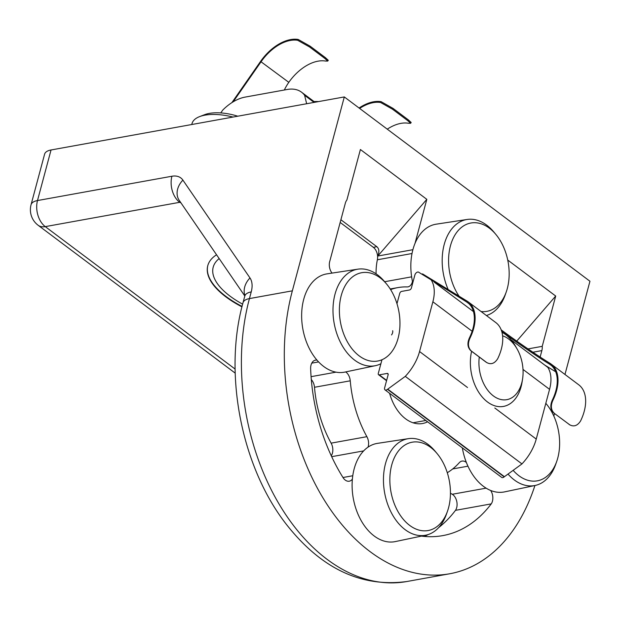 <?xml version="1.0" encoding="UTF-8"?>
<svg xmlns="http://www.w3.org/2000/svg" width="621" height="621" viewBox="0 0 621 621"><rect width="100%" height="100%" fill="white"/><g stroke="black" fill="none" stroke-linecap="round" stroke-linejoin="round"><path stroke-width="0.93" d="M318.651 101.572A32.719 14.236 -165 0 0 314.047 101.572M242.632 304.15A73.868 32.152 15 0 1 213.197 267.162A73.868 32.152 15 0 1 219.159 258.584M327.709 61.091L324.923 58.498L325.482 57.706L328.268 60.291L327.709 61.091L325.303 61.021A38.774 23.676 -53.1 0 0 288.804 82.337L261.045 61.782L233.17 101.821M325.482 57.706L310.127 46.187L298.235 39.465A39.744 24.266 -53.1 0 0 260.533 61.471L231.897 102.612M298.235 39.465L297.661 40.287L309.576 46.979L324.923 58.498M297.661 40.287A38.774 23.676 -53.1 0 0 261.045 61.782M306.658 103.738L304.608 95.316A38.774 23.676 -53.1 0 0 301.527 92.18A38.774 23.676 -53.1 0 0 287.29 89.471L245.085 97.109A38.774 23.676 -53.1 0 0 222.714 110.127L220.773 112.913M314.055 102.403L304.608 95.316M359.085 108.015A39.744 24.266 -53.1 0 1 381.139 101.673L380.572 102.488L392.48 109.187L407.826 120.707L410.613 123.3L408.207 123.222A38.774 23.676 -53.1 0 0 387.263 129.16M380.572 102.488A38.774 23.676 -53.1 0 0 359.629 108.427M381.139 101.673L393.031 108.388L392.48 109.187M407.826 120.707L408.385 119.907L393.031 108.388M408.385 119.907L411.172 122.5L410.613 123.3M284.333 90.006A43.625 34.489 -58.6 0 1 288.68 82.515M501.954 332.258A38.774 25.655 -100.3 0 1 515.57 346.293L517.068 348.917A32.719 21.65 -100.3 0 1 522.54 379.206A32.719 21.65 -100.3 0 1 496.59 397.937A32.719 21.65 -100.3 0 1 479.28 357.044M522.54 379.206L522.059 382.194A38.774 25.655 -100.3 0 1 503.437 406.429A38.774 25.655 -100.3 0 1 477.634 390.477A38.774 25.655 -100.3 0 1 471.611 351.292M502.591 335.814A32.719 21.65 -100.3 0 1 517.068 348.917M486.111 362.175L470.765 350.655C467.497 347.403 467.077 343.087 469.507 337.708A38.774 23.676 -53.1 0 0 467.636 302.652A38.774 23.676 -53.1 0 0 466.495 301.876L431.145 279.846A38.774 23.676 -53.1 0 1 432.876 301.79L419.555 351.533A38.774 23.676 -53.1 0 1 405.28 376.373L387.745 389.15A2.911 1.778 -53.1 0 0 387.496 389.344A2.911 1.778 -53.1 0 1 385.012 389.872A2.911 1.778 -53.1 0 1 384.616 387.931L388.117 374.867A1.941 1.18 -53.1 0 0 387.853 373.578A1.941 1.18 -53.1 0 0 387.139 373.438L379.268 374.859A1.941 1.18 -53.1 0 1 378.562 374.727A1.941 1.18 -53.1 0 1 378.29 373.438L381.962 359.745M468.218 301.876A39.744 24.266 -53.1 0 1 470.035 338.026C467.59 343.397 468.001 347.713 471.269 350.966L486.623 362.485C490.862 364.876 494.541 363.634 497.669 358.759A39.744 24.266 -53.1 0 0 495.853 322.61L468.218 301.876A39.744 24.266 -53.1 0 0 467.046 301.084L422.536 273.884L422.195 274.381M385.012 389.872L501.698 477.417A2.911 1.778 -53.1 0 0 504.174 476.889A2.911 1.778 -53.1 0 1 504.423 476.695L521.958 463.918A38.774 23.676 -53.1 0 0 536.233 439.078L549.562 389.344A38.774 23.676 -53.1 0 0 547.823 367.391L511.114 339.85M473.466 311.602L434.211 282.151M396.974 303.708L399.753 293.345A1.941 1.18 -53.1 0 1 401.632 291.404L409.503 289.976A1.941 1.18 -53.1 0 0 411.381 288.035L414.882 274.963A2.911 1.778 -53.1 0 1 416.606 272.534A2.911 1.778 -53.1 0 1 418.779 272.254A2.911 1.778 -53.1 0 1 418.911 272.378L431.145 279.846M391.556 334.936A4.844 2.958 -53.1 0 0 392.682 330.721M521.958 463.918L405.28 376.373M553.668 412.856L570 425.012L553.668 412.856C550.4 409.604 549.981 405.288 552.418 399.908A38.774 23.676 -53.1 0 0 550.54 364.853A38.774 23.676 -53.1 0 0 549.507 364.147L550.066 363.355A39.744 24.266 -53.1 0 1 551.122 364.077A39.744 24.266 -53.1 0 1 552.938 400.227C550.493 405.606 550.905 409.914 554.173 413.167M551.603 365.73L549.507 364.147M569.022 424.376L569.527 424.686C573.765 427.077 577.445 425.835 580.573 420.96A39.744 24.266 -53.1 0 0 578.756 384.81L551.122 364.077M555.686 371.769L544.749 365.094M549.399 364.077A43.625 2.01 34.8 0 1 501.737 331.467M501.186 329.852A43.625 2.01 34.8 0 0 549.95 363.285L550.066 363.355M180.921 202.819L179.679 202.314L45.263 226.626A19.391 11.838 126.9 0 1 38.145 225.276L235.204 373.136M216.55 254.781A79.488 34.597 -165 0 0 207.763 265.71A79.488 34.597 -165 0 0 225.897 296.885A79.488 34.597 -165 0 0 241.949 306.844M516.75 341.1L555.702 296.038L507.737 260.059M555.702 296.038L542.226 346.339L528.005 348.909M311.773 363.145L318.573 361.911M332.041 273.1A9.695 6.412 -100.3 0 1 329.697 261.573L345.346 203.16A9.695 6.412 -100.3 0 1 346.867 200.032L360.405 149.514L426.821 199.341L414.991 243.479M412.903 249.696L377.801 256.038C379.485 251.815 379.159 248.703 376.838 246.708L340.906 219.749M340.176 222.45L373.345 247.337A9.695 6.412 -100.3 0 1 377.366 259.78L412.026 253.515M311.307 379.578A9.695 6.412 -100.3 0 1 314.49 387.279A96.938 64.142 -100.3 0 0 331.125 443.146A9.695 6.412 -100.3 0 1 331.265 455.775M331.125 443.146L366.887 436.679A9.695 6.412 -100.3 0 1 368.051 447.143M207.818 265.493A79.488 34.597 -165 0 0 226.005 296.465A79.488 34.597 -165 0 0 242.058 306.417M390.609 289.596A96.938 64.142 -100.3 0 1 397.921 287.593A96.938 64.142 -100.3 0 1 407.011 286.933A9.695 6.412 -100.3 0 0 407.919 286.871A9.695 6.412 -100.3 0 0 412.46 281.429M51.046 149.971L37.493 200.552A19.391 8.438 -165 0 0 31.05 204.744L44.603 154.163A19.391 8.438 15 0 1 51.046 149.971L344.306 96.93L292.351 290.83L249.44 298.592A193.884 128.283 79.7 0 0 275.84 498.422A193.884 128.283 79.7 0 0 406.763 581.535C362.004 587.474 322.485 569.185 288.206 526.678C241.996 469.608 222.908 374.758 242.99 302.792A19.391 8.438 15 0 1 249.44 298.592L251.226 291.909A19.391 8.438 15 0 0 244.783 296.101L242.99 302.792M486.096 488.16L452.282 494.269A9.695 6.412 -100.3 0 1 455.488 510.346L491.25 503.879A155.103 102.628 -100.3 0 1 442.781 535.612A155.103 102.628 -100.3 0 1 421.418 536.109M490.691 490.489A9.695 6.412 -100.3 0 1 491.25 503.879M377.801 256.038L426.821 199.341M376.07 273.822A48.469 32.075 -100.3 0 1 377.366 259.78M466.363 462.482A9.695 6.412 -100.3 0 0 462.024 461.085A9.695 6.412 -100.3 0 0 459.33 462.653A96.938 64.142 -100.3 0 1 447.291 472.721M542.226 346.339A9.695 6.412 -100.3 0 1 541.861 350.601L540.138 357.036M427.582 421.806A41.203 27.262 -100.3 0 1 422.505 423.53A41.203 27.262 -100.3 0 1 389.6 393.31M352.386 479.094A9.695 6.412 -100.3 0 1 349.258 481.205A9.695 6.412 -100.3 0 1 343.25 477.929A155.103 102.628 -100.3 0 1 310.624 368.346A9.695 6.412 -100.3 0 1 315.445 360.149A9.695 6.412 -100.3 0 1 316.974 360.141M342.994 477.518L352.775 475.748M366.887 436.679A96.938 64.142 -100.3 0 1 350.252 380.813A9.695 6.412 -100.3 0 0 345.672 371.917M534.929 485.506A193.884 128.283 -100.3 0 1 449.682 573.773A193.884 128.283 -100.3 0 1 318.759 490.66A193.884 128.283 -100.3 0 1 292.351 290.83M344.306 96.93L589.95 281.243L564.97 374.471M554.514 413.493L553.823 416.054M455.488 510.346A155.103 102.628 -100.3 0 1 438.636 527.625M428.071 534.588A155.103 102.628 -100.3 0 1 424.461 536.435M452.282 494.269A48.469 32.075 -100.3 0 1 450.435 493.206M233.007 117.059A38.875 16.922 -165 0 0 199.558 116.632A38.875 16.922 -165 0 0 192.083 123.346L191.718 124.526M237.758 116.205A33.736 14.679 -165 0 0 204.658 114.668L199.558 116.632M448.176 289.549A49.051 32.455 -100.3 0 1 467.155 219.461A49.051 32.455 -100.3 0 1 486.724 225.167A49.051 32.455 -100.3 0 1 493.85 232.013L495.845 234.404A44.883 29.699 -100.3 0 1 506.255 291.932A44.883 29.699 -100.3 0 1 481.096 311.54M506.255 291.932L505.222 294.874A49.051 32.455 -100.3 0 1 486.406 315.522M412.771 282.85A49.928 33.029 -100.3 0 1 436.26 224.165L467.155 219.461M459.082 296.217A44.883 29.699 -100.3 0 1 452.771 239.209A44.883 29.699 -100.3 0 1 489.332 228.148A44.883 29.699 -100.3 0 1 495.845 234.404M447.524 511.122L446.483 514.064A49.051 32.455 -100.3 0 1 425.882 535.17A49.051 32.455 -100.3 0 1 384.624 492.795A49.051 32.455 -100.3 0 1 408.424 438.651A49.051 32.455 -100.3 0 1 427.993 444.357A49.051 32.455 -100.3 0 1 435.119 451.203L437.114 453.594A44.883 29.699 -100.3 0 1 447.524 511.122A44.883 29.699 -100.3 0 1 407.997 524.054A44.883 29.699 -100.3 0 1 392.037 463.879A44.883 29.699 -100.3 0 1 430.601 447.337A44.883 29.699 -100.3 0 1 437.114 453.594M425.882 535.17L395.29 541.59A49.928 33.029 -100.3 0 1 353.302 498.461A49.928 33.029 -100.3 0 1 377.529 443.355L408.424 438.651M546.317 403.906L545.82 403.301A44.883 29.699 -100.3 0 1 546.317 403.906A44.883 29.699 -100.3 0 1 556.719 461.426L555.686 464.376A49.051 32.455 -100.3 0 1 535.085 485.475A49.051 32.455 -100.3 0 1 508.017 474.079M535.085 485.475L504.493 491.894A49.928 33.029 -100.3 0 1 462.35 447.896M556.719 461.426A44.883 29.699 -100.3 0 1 513.132 470.345M380.89 363.735A49.051 32.455 -100.3 0 1 375.418 365.676A49.051 32.455 -100.3 0 1 334.16 323.3A49.051 32.455 -100.3 0 1 357.96 269.157A49.051 32.455 -100.3 0 1 377.529 274.862A49.051 32.455 -100.3 0 1 384.647 281.709L386.65 284.1A44.883 29.699 -100.3 0 1 397.052 341.628A44.883 29.699 -100.3 0 1 357.533 354.56A44.883 29.699 -100.3 0 1 341.566 294.385A44.883 29.699 -100.3 0 1 380.13 277.843A44.883 29.699 -100.3 0 1 386.65 284.1M375.418 365.676L344.826 372.095A49.928 33.029 -100.3 0 1 302.838 328.967A49.928 33.029 -100.3 0 1 327.057 273.853L357.96 269.157M310.127 46.187L309.576 46.979M468.7 303.529L466.495 301.876M470.035 338.026L469.507 337.708M471.269 350.966L470.765 350.655M472.139 331.257L432.876 301.79M549.562 389.344L523.006 369.417M467.512 387.52L419.555 351.533M536.233 439.078L494.797 407.989M388.179 374.222L387.139 373.438M504.174 476.889L387.496 389.344M386.635 380.394L379.268 374.859M504.423 476.695L387.745 389.15M552.938 400.227L552.418 399.908M235.118 369.076L45.263 226.626A19.391 12.831 79.7 0 1 37.493 200.552L171.916 176.24A24.235 14.795 126.9 0 1 182.908 180.129A19.391 15.036 145.6 0 0 179.197 200.304L244.814 295.992M171.916 176.24A19.391 12.831 79.7 0 0 179.679 202.314M311.074 376.668L336.008 372.158M373.345 247.337L376.838 246.708M331.684 456.676L363.673 450.893M182.908 180.129L249.984 277.952A24.235 14.795 126.9 0 1 251.226 291.909M532.896 352.223L541.861 350.601M452.701 468.94L467.939 466.185M314.49 387.279L350.252 380.813M384.663 281.724L411.638 276.842M249.984 277.952A19.391 15.036 145.6 0 0 244.922 295.495M314.94 102.24L301.527 92.18M413.012 422.785L425.796 420.471M386.549 380.72L378.562 374.727M390.221 288.982L397.921 287.593M31.05 204.744A19.391 19.391 0 0 0 38.145 225.276M245.054 295.394L244.783 296.101M449.682 573.773L406.763 581.535"/></g></svg>
